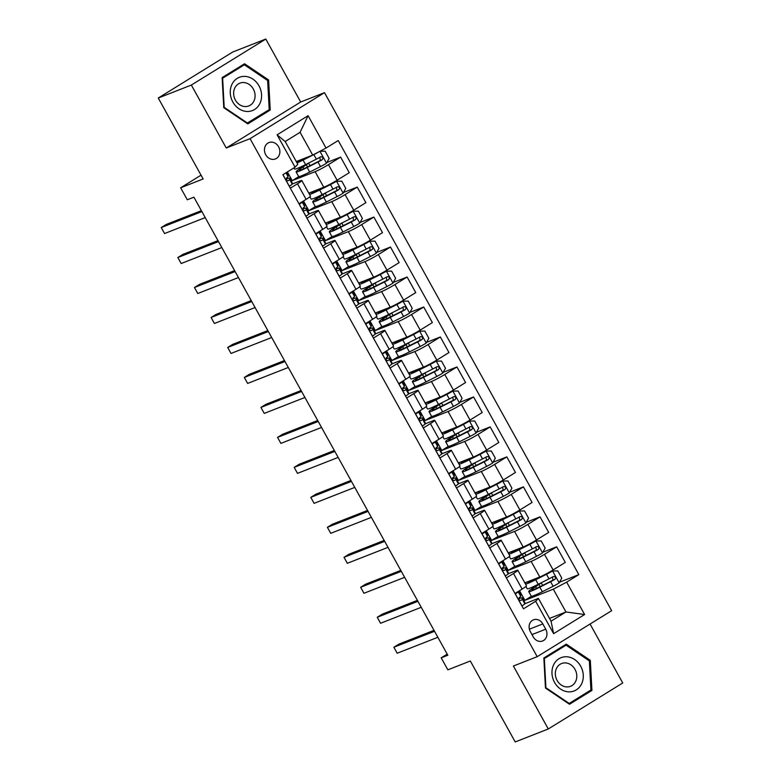<?xml version="1.0" encoding="UTF-8"?>
<svg xmlns="http://www.w3.org/2000/svg" width="781" height="781" viewBox="0 0 781 781"><rect width="100%" height="100%" fill="white"/><g stroke="black" fill="none" stroke-linecap="round" stroke-linejoin="round"><path stroke-width="1.17" d="M265.725 154.745A8.806 7.537 68.6 0 0 275.381 158.963A8.806 7.537 68.6 0 0 278.602 146.789A8.806 7.537 68.6 0 0 268.947 142.572A8.806 7.537 68.6 0 0 265.725 154.745M265.794 39.05L232.718 52.024L158.27 98.025L191.345 85.051L226.246 148.009L250.057 138.667L324.505 92.666L300.695 102.008L265.794 39.05L191.345 85.051M250.057 138.667L537.201 656.684L611.65 610.683L324.505 92.666M537.201 656.684L513.39 666.027L548.282 728.976L622.73 682.975L590.055 624.029M548.282 728.976L515.206 741.95L470.338 661.009L447.845 669.834L441.197 657.836L447.816 655.249L193.903 197.183L187.294 199.78L180.645 187.782L203.138 178.966L158.27 98.025M545.734 629.193L542.815 623.921A8.523 7.302 68.6 0 0 533.462 619.831A8.523 7.302 68.6 0 0 530.338 631.624L533.267 636.905A8.523 7.302 68.6 0 0 542.61 640.986A8.523 7.302 68.6 0 0 545.734 629.193L531.978 634.592M566.655 582.138L584.608 614.52L553.622 633.664L535.668 601.292L538.421 598.392L551.054 621.178L565.942 611.972L553.319 589.186L566.655 582.138L578.828 574.621L338.212 140.541L326.038 148.058L312.703 155.107L300.07 132.321L285.182 141.527L297.815 164.313L295.052 167.202L277.109 134.83L308.095 115.686L326.038 148.058M295.052 167.202L282.878 174.729L523.495 608.809L535.668 601.292M201.039 175.178L180.645 187.782M447.201 654.136L441.197 657.836M549.521 618.415L565.942 611.972L584.608 614.52M538.421 598.392L524.842 603.723M290.337 188.182L297.473 183.779A11.002 0.879 -29 0 0 301.808 180.518A11.002 0.879 -29 0 0 300.226 180.88L292.201 184.023M306.953 218.163L314.089 213.75A11.002 0.879 -29 0 0 318.423 210.499A11.002 0.879 -29 0 0 316.852 210.86L308.817 214.004M323.578 248.143L330.705 243.731A11.002 0.879 -29 0 0 335.039 240.47A11.002 0.879 -29 0 0 333.467 240.831L325.433 243.984M340.194 278.114L347.33 273.711A11.002 0.879 -29 0 0 351.655 270.451A11.002 0.879 -29 0 0 350.083 270.812L342.049 273.965M356.81 308.095L363.946 303.692A11.002 0.879 -29 0 0 368.271 300.431A11.002 0.879 -29 0 0 366.699 300.792L358.664 303.936M373.425 338.075L380.562 333.663A11.002 0.879 -29 0 0 384.887 330.402A11.002 0.879 -29 0 0 383.315 330.763L375.28 333.917M390.041 368.056L397.178 363.643A11.002 0.879 -29 0 0 401.512 360.383A11.002 0.879 -29 0 0 399.931 360.744L391.906 363.897M406.657 398.027L413.793 393.624A11.002 0.879 -29 0 0 418.128 390.363A11.002 0.879 -29 0 0 416.546 390.725L408.522 393.878M423.273 428.008L430.409 423.595A11.002 0.879 -29 0 0 434.744 420.344A11.002 0.879 -29 0 0 433.162 420.705L425.137 423.849M439.898 457.988L447.025 453.576A11.002 0.879 -29 0 0 451.359 450.315A11.002 0.879 -29 0 0 449.788 450.676L441.753 453.829M456.514 487.959L463.641 483.556A11.002 0.879 -29 0 0 467.975 480.295A11.002 0.879 -29 0 0 466.403 480.657L458.369 483.81M473.13 517.94L480.266 513.537A11.002 0.879 -29 0 0 484.591 510.276A11.002 0.879 -29 0 0 483.019 510.637L474.985 513.781M489.746 547.92L496.882 543.508A11.002 0.879 -29 0 0 501.207 540.257A11.002 0.879 -29 0 0 499.635 540.618L491.6 543.761M506.361 577.901L513.498 573.488A11.002 0.879 -29 0 0 517.823 570.228A11.002 0.879 -29 0 0 516.251 570.589L508.216 573.742M531.48 596.264L524.871 600.345L553.319 589.186M524.871 600.345L519.521 590.7M524.822 582.851L539.778 576.983A11.002 0.879 -29 0 0 553.124 569.935L565.298 562.408L556.658 546.817L542.893 552.216M514.855 566.284L508.255 570.364L531.139 561.393A11.002 0.879 -29 0 0 544.484 554.344L556.658 546.817M508.255 570.364L502.905 560.719M508.206 552.87L523.163 547.003A11.002 0.879 -29 0 0 536.508 539.954L548.682 532.427L540.042 516.846L526.277 522.235M498.239 536.303L491.63 540.393L514.523 531.412A11.002 0.879 -29 0 0 527.868 524.363L540.042 516.846M491.63 540.393L486.28 530.738M491.591 522.889L506.547 517.022A11.002 0.879 -29 0 0 519.892 509.973L532.066 502.456L523.426 486.866L509.661 492.264M481.623 506.332L475.014 510.413L497.907 501.431A11.002 0.879 -29 0 0 511.252 494.383L523.426 486.866M475.014 510.413L469.664 500.758M474.965 492.909L489.931 487.041A11.002 0.879 -29 0 0 503.276 479.993L515.45 472.476L506.801 456.885L493.045 462.284M465.007 476.351L458.398 480.432L481.291 471.46A11.002 0.879 -29 0 0 494.627 464.412L506.801 456.885M458.398 480.432L453.048 470.787M458.349 462.938L473.315 457.07A11.002 0.879 -29 0 0 486.651 450.022L498.825 442.495L490.185 426.904L476.43 432.303M448.392 446.371L441.782 450.452L464.675 441.48A11.002 0.879 -29 0 0 478.011 434.431L490.185 426.904M441.782 450.452L436.433 440.806M441.734 432.957L456.7 427.09A11.002 0.879 -29 0 0 470.035 420.041L482.209 412.524L473.569 396.933L459.814 402.322M431.776 416.39L425.167 420.481L448.06 411.499A11.002 0.879 -29 0 0 461.395 404.451L473.569 396.933M425.167 420.481L419.817 410.826M425.118 402.976L440.084 397.109A11.002 0.879 -29 0 0 453.419 390.061L465.593 382.544L456.953 366.953L443.198 372.352M415.16 386.419L408.551 390.5L431.444 381.528A11.002 0.879 -29 0 0 444.779 374.48L456.953 366.953M408.551 390.5L403.201 380.845M408.502 373.006L423.458 367.138A11.002 0.879 -29 0 0 436.804 360.09L448.977 352.563L440.338 336.972L426.582 342.371M398.544 356.439L391.935 360.519L414.818 351.548A11.002 0.879 -29 0 0 428.164 344.499L440.338 336.972M391.935 360.519L386.585 350.874M391.886 343.025L406.842 337.158A11.002 0.879 -29 0 0 420.188 330.109L432.362 322.582L423.722 307.001L409.957 312.39M381.919 326.458L375.319 330.548L398.203 321.567A11.002 0.879 -29 0 0 411.548 314.518L423.722 307.001M375.319 330.548L369.969 320.893M375.27 313.044L390.227 307.177A11.002 0.879 -29 0 0 403.572 300.129L415.746 292.611L407.106 277.021L393.341 282.419M365.303 296.487L358.694 300.568L381.587 291.586A11.002 0.879 -29 0 0 394.932 284.538L407.106 277.021M358.694 300.568L353.344 290.913M358.655 283.064L373.611 277.196A11.002 0.879 -29 0 0 386.956 270.148L399.13 262.631L390.48 247.04L376.725 252.439M348.687 266.506L342.078 270.587L364.971 261.615A11.002 0.879 -29 0 0 378.316 254.567L390.48 247.04M342.078 270.587L336.728 260.942M342.029 253.093L356.995 247.226A11.002 0.879 -29 0 0 370.34 240.177L382.505 232.65L373.865 217.059L360.109 222.458M332.071 236.526L325.462 240.607L348.355 231.635A11.002 0.879 -29 0 0 361.691 224.586L373.865 217.059M325.462 240.607L320.112 230.961M325.413 223.112L340.379 217.245A11.002 0.879 -29 0 0 353.715 210.196L365.889 202.669L357.249 187.089L343.494 192.477M315.456 206.545L308.846 210.636L331.74 201.654A11.002 0.879 -29 0 0 345.075 194.606L357.249 187.089M308.846 210.636L303.497 200.981M308.798 193.132L323.764 187.264A11.002 0.879 -29 0 0 337.099 180.216L349.273 172.699L340.633 157.108L326.878 162.507M298.84 176.574L292.231 180.655L315.124 171.674A11.002 0.879 -29 0 0 328.459 164.625L340.633 157.108M292.231 180.655L287.398 171.937M296.282 161.55L312.703 155.107M515.001 593.482L522.138 589.079A11.002 0.879 -29 0 0 526.472 585.818L517.823 570.228M578.828 574.621L559.518 582.196M498.385 563.511L505.522 559.098A11.002 0.879 -29 0 0 509.847 555.838L501.207 540.257M481.77 533.53L488.906 529.118A11.002 0.879 -29 0 0 493.231 525.867L484.591 510.276M465.154 503.55L472.29 499.147A11.002 0.879 -29 0 0 476.615 495.886L467.975 480.295M448.538 473.569L455.665 469.166A11.002 0.879 -29 0 0 459.999 465.906L451.359 450.315M431.922 443.598L439.049 439.186A11.002 0.879 -29 0 0 443.383 435.925L434.744 420.344M415.297 413.618L422.433 409.205A11.002 0.879 -29 0 0 426.768 405.954L418.128 390.363M398.681 383.637L405.817 379.234A11.002 0.879 -29 0 0 410.152 375.973L401.512 360.383M382.065 353.666L389.202 349.253A11.002 0.879 -29 0 0 393.526 345.993L384.887 330.402M365.449 323.685L372.586 319.273A11.002 0.879 -29 0 0 376.911 316.012L368.271 300.431M348.834 293.705L355.97 289.302A11.002 0.879 -29 0 0 360.295 286.041L351.655 270.451M332.218 263.724L339.344 259.321A11.002 0.879 -29 0 0 343.679 256.061L335.039 240.47M315.602 233.753L322.729 229.341A11.002 0.879 -29 0 0 327.063 226.08L318.423 210.499M298.977 203.773L306.113 199.36A11.002 0.879 -29 0 0 310.447 196.109L301.808 180.518M551.054 621.178L553.622 633.664M277.109 134.83L285.182 141.527M308.095 115.686L300.07 132.321M590.309 660.345L566.274 644.13L543.849 657.983L545.47 688.051L569.515 704.267L591.93 690.414L590.309 660.345L589.206 660.785M226.246 148.009L300.695 102.008M222.146 77.612L223.766 107.68L247.802 123.896L270.226 110.043L268.605 79.974L244.57 63.759L222.146 77.612M587.39 692.2L591.93 690.414M267.502 80.404L268.605 79.974M265.677 111.829L270.226 110.043M521.854 605.851L522.059 605.841A7.293 0.576 -29 0 0 524.842 603.772L524.822 602.561A21.038 1.669 -29 0 0 524.812 602.493L522.284 597.934A21.038 1.669 -29 0 0 518.779 598.822M515.245 593.921L515.421 593.853A7.293 0.576 -29 0 0 518.193 591.783L518.193 591.52M520.702 595.122L518.574 591.276L520.683 595.054A21.038 1.669 151 0 1 520.702 595.122L520.722 596.342A7.293 0.576 151 0 1 519.287 597.543C518.486 599.369 519.014 600.335 520.888 600.423A7.293 0.576 -29 0 0 522.313 599.212L522.304 598.002A21.038 1.669 -29 0 0 522.284 597.934M434.021 630.355L398.896 644.13L393.868 647.234L434.539 631.292M397.187 653.228L393.868 647.234L397.187 653.228L437.858 637.286M537.992 584.422A6.463 0.517 -29 0 1 536.596 585.545L533.257 587.781A21.038 1.669 -29 0 0 528.737 591.607L531.256 596.167A21.038 1.669 151 0 0 542.346 591.734L553.143 586.287A7.293 0.576 151 0 0 559.089 582.968L561.783 578.086L557.79 570.891L552.44 570.979A7.293 0.576 151 0 1 546.495 574.289L535.698 579.746A21.038 1.669 151 0 1 525.554 584.178M552.44 570.979L536.947 578.76A17.465 1.386 151 0 1 527.741 582.441A17.465 1.386 151 0 1 528.6 581.367M525.105 583.368A21.038 1.669 151 0 1 526.54 582.177M528.737 591.607A21.038 1.669 -29 0 0 539.817 587.175L550.625 581.728A7.293 0.576 -29 0 0 554.891 579.404C556.121 577.413 555.594 576.446 553.29 576.534A7.293 0.576 151 0 1 549.023 578.848L538.226 584.305A21.038 1.669 151 0 1 527.136 588.728L525.906 586.511M540.989 582.909A10.036 0.801 151 0 1 538.958 584.461L535.61 586.697L536.537 588.376M552.45 577.013L552.987 580.156L541.067 586.199A17.465 1.386 151 0 1 531.861 589.87A17.465 1.386 151 0 1 535.61 586.697M505.239 575.87L505.444 575.87A7.293 0.576 -29 0 0 508.226 573.791L508.206 572.58A21.038 1.669 -29 0 0 508.187 572.512L505.668 567.953A21.038 1.669 -29 0 0 502.163 568.841M498.629 563.941L498.795 563.872A7.293 0.576 -29 0 0 501.578 561.803L501.568 561.539M501.968 561.295L504.067 565.073A21.038 1.669 151 0 1 504.087 565.151L504.096 566.362A7.293 0.576 151 0 1 502.671 567.562C501.871 569.398 502.398 570.355 504.262 570.442A7.293 0.576 -29 0 0 505.697 569.242L505.688 568.021A21.038 1.669 -29 0 0 505.668 567.953M417.396 600.374L382.28 614.149L377.252 617.263L417.913 601.311M380.572 623.258L377.252 617.263L380.572 623.258L421.242 607.306M488.623 545.89L488.828 545.89A7.293 0.576 -29 0 0 491.6 543.82L491.591 542.61A21.038 1.669 -29 0 0 491.571 542.531L489.052 537.972A21.038 1.669 -29 0 0 485.548 538.861M482.014 533.97L482.18 533.901A7.293 0.576 -29 0 0 484.962 531.822L484.952 531.558M487.471 535.17L485.343 531.324L487.451 535.102A21.038 1.669 151 0 1 487.471 535.17L487.481 536.381A7.293 0.576 151 0 1 486.055 537.582C485.255 539.417 485.782 540.374 487.647 540.462A7.293 0.576 -29 0 0 489.082 539.261L489.062 538.05A21.038 1.669 -29 0 0 489.052 537.972M400.78 570.403L365.664 584.168L360.637 587.283L401.297 571.331M363.956 593.277L360.637 587.283L363.956 593.277L404.626 577.325M472.007 515.919L472.212 515.909A7.293 0.576 -29 0 0 474.985 513.839L474.975 512.629A21.038 1.669 -29 0 0 474.955 512.551L472.427 508.001A21.038 1.669 -29 0 0 468.932 508.88M465.398 503.989L465.564 503.921A7.293 0.576 -29 0 0 468.336 501.851L468.336 501.587M468.737 501.334L470.836 505.122A21.038 1.669 151 0 1 470.855 505.19L470.865 506.4A7.293 0.576 151 0 1 469.44 507.611C468.639 509.437 469.166 510.403 471.031 510.491A7.293 0.576 -29 0 0 472.466 509.28L472.446 508.07A21.038 1.669 -29 0 0 472.427 508.001M384.164 540.423L349.048 554.198L344.021 557.302L384.682 541.35M347.34 563.296L344.021 557.302L347.34 563.296L388.011 547.354M521.376 554.442A6.463 0.517 -29 0 1 519.98 555.564L516.641 557.8A21.038 1.669 -29 0 0 512.111 561.627L514.64 566.186A21.038 1.669 151 0 0 525.73 561.754L536.527 556.306A7.293 0.576 151 0 0 542.473 552.987L545.167 548.106L541.174 540.911L535.825 540.999A7.293 0.576 151 0 1 529.879 544.318L519.082 549.765A21.038 1.669 151 0 1 508.939 554.198M535.825 540.999L520.322 548.789A17.465 1.386 151 0 1 511.125 552.46A17.465 1.386 151 0 1 511.985 551.386M508.49 553.387A21.038 1.669 151 0 1 509.925 552.196M512.111 561.627A21.038 1.669 -29 0 0 523.202 557.204L533.999 551.747A7.293 0.576 -29 0 0 538.275 549.433C539.505 547.432 538.978 546.475 536.674 546.554A7.293 0.576 151 0 1 532.408 548.867L521.61 554.325A21.038 1.669 151 0 1 510.52 558.747L509.29 556.531M524.373 552.928A10.036 0.801 151 0 1 522.343 554.481L518.994 556.716L519.921 558.395M535.834 547.032L536.371 550.175L524.451 556.218A17.465 1.386 151 0 1 515.245 559.889A17.465 1.386 151 0 1 518.994 556.716M504.751 524.461A6.463 0.517 -29 0 1 503.364 525.593L500.016 527.829A21.038 1.669 -29 0 0 495.496 531.646L498.024 536.205A21.038 1.669 151 0 0 509.114 531.783L519.912 526.326A7.293 0.576 151 0 0 525.847 523.016L528.552 518.125L524.559 510.93L519.209 511.018A7.293 0.576 151 0 1 513.263 514.337L502.466 519.785A21.038 1.669 151 0 1 492.323 524.217M519.209 511.018L503.706 518.809A17.465 1.386 151 0 1 494.51 522.479A17.465 1.386 151 0 1 495.369 521.405M491.874 523.407A21.038 1.669 151 0 1 493.309 522.216M495.496 531.646A21.038 1.669 -29 0 0 506.586 527.224L517.383 521.767A7.293 0.576 -29 0 0 521.649 519.453C522.889 517.452 522.362 516.495 520.058 516.573A7.293 0.576 151 0 1 515.792 518.896L504.995 524.344A21.038 1.669 151 0 1 493.904 528.776L492.674 526.55M507.757 522.948A10.036 0.801 151 0 1 505.727 524.51L502.378 526.745L503.306 528.415M519.209 517.061L519.746 520.205L507.826 526.238A17.465 1.386 151 0 1 498.629 529.918A17.465 1.386 151 0 1 502.378 526.745M488.135 494.49A6.463 0.517 -29 0 1 486.748 495.613L483.4 497.848A21.038 1.669 -29 0 0 478.88 501.675L481.408 506.225A21.038 1.669 151 0 0 492.499 501.802L503.296 496.345A7.293 0.576 151 0 0 509.232 493.036L511.926 488.154L507.943 480.959L502.583 481.047A7.293 0.576 151 0 1 496.648 484.357L485.85 489.814A21.038 1.669 151 0 1 475.707 494.246M502.583 481.047L487.09 488.828A17.465 1.386 151 0 1 477.884 492.499A17.465 1.386 151 0 1 478.753 491.434M475.258 493.436A21.038 1.669 151 0 1 476.693 492.235M478.88 501.675A21.038 1.669 -29 0 0 489.97 497.243L500.767 491.796A7.293 0.576 -29 0 0 505.034 489.472C506.273 487.471 505.737 486.514 503.442 486.602A7.293 0.576 151 0 1 499.176 488.916L488.369 494.363A21.038 1.669 151 0 1 477.289 498.795L476.059 496.579M491.142 492.967A10.036 0.801 151 0 1 489.111 494.529L485.762 496.765L486.69 498.434M502.593 487.08L503.13 490.224L491.21 496.267A17.465 1.386 151 0 1 482.014 499.938A17.465 1.386 151 0 1 485.762 496.765M455.391 485.938L455.596 485.938A7.293 0.576 -29 0 0 458.369 483.859L458.359 482.648A21.038 1.669 -29 0 0 458.34 482.58L455.811 478.021A21.038 1.669 -29 0 0 452.316 478.909M448.772 474.008L448.948 473.94A7.293 0.576 -29 0 0 451.721 471.87L451.721 471.607M452.121 471.353L454.22 475.141A21.038 1.669 151 0 1 454.239 475.219L454.249 476.43A7.293 0.576 151 0 1 452.824 477.63C452.014 479.466 452.55 480.422 454.415 480.51A7.293 0.576 -29 0 0 455.84 479.309L455.831 478.089A21.038 1.669 -29 0 0 455.811 478.021M367.548 510.442L332.433 524.217L327.395 527.321L368.066 511.379M330.724 533.316L327.395 527.321L330.724 533.316L371.385 517.373M471.519 464.51A6.463 0.517 -29 0 1 470.133 465.632L466.784 467.868A21.038 1.669 -29 0 0 462.264 471.695L464.793 476.254A21.038 1.669 151 0 0 475.873 471.822L486.68 466.374A7.293 0.576 151 0 0 492.616 463.055L495.31 458.174L491.327 450.979L485.967 451.067A7.293 0.576 151 0 1 480.032 454.376L469.235 459.833A21.038 1.669 151 0 1 459.091 464.265M485.967 451.067L470.474 458.847A17.465 1.386 151 0 1 461.268 462.528A17.465 1.386 151 0 1 462.137 461.454M458.642 463.455A21.038 1.669 151 0 1 460.077 462.264M462.264 471.695A21.038 1.669 -29 0 0 473.354 467.263L484.152 461.815A7.293 0.576 -29 0 0 488.418 459.501C489.658 457.5 489.121 456.534 486.827 456.621A7.293 0.576 151 0 1 482.56 458.935L471.753 464.392A21.038 1.669 151 0 1 460.673 468.815L459.443 466.599M474.516 462.996A10.036 0.801 151 0 1 472.485 464.549L469.147 466.784L470.074 468.463M485.977 457.1L486.514 460.243L474.594 466.286A17.465 1.386 151 0 1 465.388 469.957A17.465 1.386 151 0 1 469.147 466.784M553.602 664.846A17.875 15.308 68.6 0 0 560.621 689.096A17.875 15.308 68.6 0 0 581.65 683.765A17.875 15.308 68.6 0 0 574.631 659.515A17.875 15.308 68.6 0 0 553.602 664.846M556.462 668.438A12.242 10.485 68.6 0 0 558.347 682.321A12.242 10.485 68.6 0 0 570.53 686.314A12.242 10.485 68.6 0 0 575.665 681.393A12.242 10.485 68.6 0 0 573.781 667.521A12.242 10.485 68.6 0 0 561.598 663.518A12.242 10.485 68.6 0 0 556.462 668.438M589.352 660.882L590.924 690.013L569.193 703.437L545.909 687.729L544.337 658.588L566.059 645.174L589.352 660.882M568.617 703.671L569.193 703.437M562.047 646.746L566.059 645.174M258.999 85.851A17.875 15.308 68.6 0 0 237.278 78.344A17.875 15.308 68.6 0 0 232.845 102.008A17.875 15.308 68.6 0 0 254.567 109.516A17.875 15.308 68.6 0 0 258.999 85.851M253.308 89.014A12.242 10.485 68.6 0 0 239.884 83.147A12.242 10.485 68.6 0 0 235.403 100.075A12.242 10.485 68.6 0 0 248.827 105.943A12.242 10.485 68.6 0 0 253.308 89.014M247.489 123.066L224.196 107.358L222.634 78.217L244.355 64.794L267.649 80.511L269.211 109.643L246.913 123.291M240.343 66.365L244.355 64.794M438.766 455.958L438.981 455.958A7.293 0.576 -29 0 0 441.753 453.888L441.743 452.668A21.038 1.669 -29 0 0 441.724 452.599L439.195 448.04A21.038 1.669 -29 0 0 435.7 448.929M432.157 444.028L432.332 443.959A7.293 0.576 -29 0 0 435.105 441.89L435.105 441.626M435.505 441.382L437.604 445.16A21.038 1.669 151 0 1 437.624 445.238L437.633 446.449A7.293 0.576 151 0 1 436.198 447.65C435.398 449.485 435.935 450.442 437.799 450.53A7.293 0.576 -29 0 0 439.225 449.329L439.215 448.118A21.038 1.669 -29 0 0 439.195 448.04M350.933 480.471L315.817 494.236L310.779 497.351L351.45 481.399M314.108 503.345L310.779 497.351L314.108 503.345L354.769 487.393M422.15 425.977L422.365 425.977A7.293 0.576 -29 0 0 425.137 423.907L425.128 422.697A21.038 1.669 -29 0 0 425.108 422.619L422.58 418.06A21.038 1.669 -29 0 0 419.085 418.948M415.541 414.057L415.717 413.989A7.293 0.576 -29 0 0 418.489 411.919L418.489 411.646M418.889 411.402L420.988 415.189A21.038 1.669 151 0 1 420.998 415.258L421.018 416.468A7.293 0.576 151 0 1 419.582 417.679C418.782 419.504 419.319 420.461 421.184 420.549A7.293 0.576 -29 0 0 422.609 419.348L422.599 418.138A21.038 1.669 -29 0 0 422.58 418.06M334.317 450.491L299.191 464.256L294.164 467.37L334.834 451.418M297.493 473.364L294.164 467.37L297.493 473.364L338.153 457.412M405.534 396.006L405.739 395.996A7.293 0.576 -29 0 0 408.522 393.927L408.502 392.716A21.038 1.669 -29 0 0 408.492 392.638L405.964 388.089A21.038 1.669 -29 0 0 402.459 388.967M398.925 384.076L399.101 384.008A7.293 0.576 -29 0 0 401.873 381.938L401.873 381.675M404.382 385.277L402.254 381.431L404.373 385.209A21.038 1.669 151 0 1 404.382 385.277L404.402 386.497A7.293 0.576 151 0 1 402.967 387.698C402.166 389.524 402.693 390.49 404.568 390.578A7.293 0.576 -29 0 0 405.993 389.368L405.983 388.157A21.038 1.669 -29 0 0 405.964 388.089M317.701 420.51L282.576 434.285L277.548 437.389L318.218 421.447M280.877 443.383L277.548 437.389L280.877 443.383L321.538 427.441M388.918 366.025L389.123 366.025A7.293 0.576 -29 0 0 391.906 363.946L391.886 362.735A21.038 1.669 -29 0 0 391.877 362.667L389.348 358.108A21.038 1.669 -29 0 0 385.843 358.996M382.309 354.096L382.475 354.027A7.293 0.576 -29 0 0 385.258 351.958L385.248 351.694M385.648 351.45L387.747 355.228A21.038 1.669 151 0 1 387.766 355.306L387.776 356.517A7.293 0.576 151 0 1 386.351 357.718C385.55 359.553 386.078 360.51 387.952 360.597A7.293 0.576 -29 0 0 389.377 359.397L389.368 358.176A21.038 1.669 -29 0 0 389.348 358.108M301.085 390.529L265.96 404.304L260.932 407.409L301.603 391.466M264.251 413.413L260.932 407.409L264.251 413.413L304.922 397.461M372.303 336.045L372.508 336.045A7.293 0.576 -29 0 0 375.28 333.975L375.27 332.755A21.038 1.669 -29 0 0 375.251 332.686L372.732 328.127A21.038 1.669 -29 0 0 369.228 329.016M365.693 324.115L365.859 324.056A7.293 0.576 -29 0 0 368.642 321.977L368.632 321.713M371.151 325.326L369.022 321.479L371.131 325.247A21.038 1.669 151 0 1 371.151 325.326L371.16 326.536A7.293 0.576 151 0 1 369.735 327.737C368.935 329.572 369.462 330.529 371.326 330.617A7.293 0.576 -29 0 0 372.762 329.416L372.742 328.205A21.038 1.669 -29 0 0 372.732 328.127M284.46 360.558L249.344 374.324L244.316 377.438L284.977 361.486M247.636 383.432L244.316 377.438L247.636 383.432L288.306 367.48M454.903 434.529A6.463 0.517 -29 0 1 453.517 435.652L450.168 437.887A21.038 1.669 -29 0 0 445.648 441.714L448.177 446.273A21.038 1.669 151 0 0 459.257 441.841L470.064 436.394A7.293 0.576 151 0 0 476 433.084L478.694 428.193L474.711 420.998L469.352 421.086A7.293 0.576 151 0 1 463.416 424.405L452.609 429.853A21.038 1.669 151 0 1 442.476 434.285M469.352 421.086L453.859 428.876A17.465 1.386 151 0 1 444.653 432.547A17.465 1.386 151 0 1 445.521 431.473M442.026 433.475A21.038 1.669 151 0 1 443.452 432.284M445.648 441.714A21.038 1.669 -29 0 0 456.739 437.292L467.536 431.834A7.293 0.576 -29 0 0 471.802 429.521C473.042 427.519 472.505 426.563 470.211 426.641A7.293 0.576 151 0 1 465.935 428.954L455.138 434.412A21.038 1.669 151 0 1 444.057 438.834L442.827 436.618M457.9 433.016A10.036 0.801 151 0 1 455.87 434.568L452.531 436.804L453.458 438.483M469.361 427.129L469.898 430.263L457.978 436.306A17.465 1.386 151 0 1 448.772 439.986A17.465 1.386 151 0 1 452.531 436.804M438.287 404.548A6.463 0.517 -29 0 1 436.901 405.681L433.553 407.916A21.038 1.669 -29 0 0 429.033 411.733L431.561 416.293A21.038 1.669 151 0 0 442.642 411.87L453.439 406.413A7.293 0.576 151 0 0 459.384 403.103L462.079 398.212L458.096 391.017L452.736 391.115A7.293 0.576 151 0 1 446.8 394.425L435.993 399.872A21.038 1.669 151 0 1 425.86 404.304M452.736 391.115L437.243 398.896A17.465 1.386 151 0 1 428.037 402.566A17.465 1.386 151 0 1 428.896 401.493M425.411 403.494A21.038 1.669 151 0 1 426.836 402.303M429.033 411.733A21.038 1.669 -29 0 0 440.113 407.311L450.92 401.854A7.293 0.576 -29 0 0 455.186 399.54C456.426 397.539 455.889 396.582 453.595 396.66A7.293 0.576 151 0 1 449.319 398.984L438.522 404.431A21.038 1.669 151 0 1 427.432 408.863L426.201 406.637M441.285 403.035A10.036 0.801 151 0 1 439.254 404.597L435.915 406.833L436.843 408.502M452.746 397.148L453.283 400.292L441.363 406.325A17.465 1.386 151 0 1 432.157 410.005A17.465 1.386 151 0 1 435.915 406.833M421.672 374.577A6.463 0.517 -29 0 1 420.276 375.7L416.937 377.936A21.038 1.669 -29 0 0 412.417 381.763L414.936 386.312A21.038 1.669 151 0 0 426.026 381.889L436.823 376.432A7.293 0.576 151 0 0 442.768 373.123L445.463 368.241L441.47 361.047L436.12 361.134A7.293 0.576 151 0 1 430.185 364.444L419.377 369.901A21.038 1.669 151 0 1 409.234 374.333M436.12 361.134L420.627 368.915A17.465 1.386 151 0 1 411.421 372.596A17.465 1.386 151 0 1 412.28 371.522M408.785 373.523A21.038 1.669 151 0 1 410.22 372.322M412.417 381.763A21.038 1.669 -29 0 0 423.497 377.33L434.304 371.883A7.293 0.576 -29 0 0 438.571 369.559C439.801 367.558 439.273 366.601 436.969 366.689A7.293 0.576 151 0 1 432.703 369.003L421.906 374.45A21.038 1.669 151 0 1 410.816 378.883L409.586 376.667M424.669 373.054A10.036 0.801 151 0 1 422.638 374.616L419.299 376.852L420.227 378.521M436.13 367.168L436.667 370.311L424.747 376.354A17.465 1.386 151 0 1 415.541 380.025A17.465 1.386 151 0 1 419.299 376.852M405.056 344.597A6.463 0.517 -29 0 1 403.66 345.719L400.321 347.955A21.038 1.669 -29 0 0 395.801 351.782L398.32 356.341A21.038 1.669 151 0 0 409.41 351.909L420.207 346.461A7.293 0.576 151 0 0 426.153 343.142L428.847 338.261L424.854 331.066L419.504 331.154A7.293 0.576 151 0 1 413.559 334.463L402.762 339.92A21.038 1.669 151 0 1 392.618 344.353M419.504 331.154L404.002 338.934A17.465 1.386 151 0 1 394.805 342.615A17.465 1.386 151 0 1 395.664 341.541M392.169 343.542A21.038 1.669 151 0 1 393.604 342.351M395.801 351.782A21.038 1.669 -29 0 0 406.881 347.36L417.689 341.902A7.293 0.576 -29 0 0 421.955 339.589C423.185 337.587 422.658 336.621 420.354 336.709A7.293 0.576 151 0 1 416.088 339.022L405.29 344.48A21.038 1.669 151 0 1 394.2 348.902L392.97 346.686M408.053 343.084A10.036 0.801 151 0 1 406.022 344.636L402.674 346.871L403.601 348.551M419.514 337.187L420.051 340.331L408.131 346.373A17.465 1.386 151 0 1 398.925 350.044A17.465 1.386 151 0 1 402.674 346.871M388.43 314.616A6.463 0.517 -29 0 1 387.044 315.739L383.705 317.974A21.038 1.669 -29 0 0 379.175 321.801L381.704 326.36A21.038 1.669 151 0 0 392.794 321.938L403.592 316.481A7.293 0.576 151 0 0 409.537 313.171L412.231 308.28L408.238 301.085L402.889 301.173A7.293 0.576 151 0 1 396.943 304.492L386.146 309.94A21.038 1.669 151 0 1 376.003 314.372M402.889 301.173L387.386 308.964A17.465 1.386 151 0 1 378.189 312.634A17.465 1.386 151 0 1 379.049 311.56M375.554 313.562A21.038 1.669 151 0 1 376.989 312.371M379.175 321.801A21.038 1.669 -29 0 0 390.266 317.379L401.063 311.922A7.293 0.576 -29 0 0 405.339 309.608C406.569 307.607 406.042 306.65 403.738 306.728A7.293 0.576 151 0 1 399.472 309.042L388.674 314.499A21.038 1.669 151 0 1 377.584 318.921L376.354 316.705M391.437 313.103A10.036 0.801 151 0 1 389.407 314.655L386.058 316.891L386.985 318.57M402.898 307.216L403.435 310.35L391.506 316.393A17.465 1.386 151 0 1 382.309 320.073A17.465 1.386 151 0 1 386.058 316.891M355.687 306.064L355.892 306.064A7.293 0.576 -29 0 0 358.664 303.994L358.655 302.784A21.038 1.669 -29 0 0 358.635 302.706L356.116 298.157A21.038 1.669 -29 0 0 352.612 299.035M349.078 294.144L349.244 294.076A7.293 0.576 -29 0 0 352.026 292.006L352.016 291.733M354.535 295.345L352.407 291.498L354.515 295.277A21.038 1.669 151 0 1 354.535 295.345L354.545 296.555A7.293 0.576 151 0 1 353.119 297.766C352.319 299.592 352.846 300.548 354.711 300.636A7.293 0.576 -29 0 0 356.146 299.435L356.126 298.225A21.038 1.669 -29 0 0 356.116 298.157M267.844 330.578L232.728 344.353L227.701 347.457L268.361 331.505M231.02 353.451L227.701 347.457L231.02 353.451L271.69 337.509M371.815 284.635A6.463 0.517 -29 0 1 370.428 285.768L367.08 288.004A21.038 1.669 -29 0 0 362.56 291.83L365.088 296.38A21.038 1.669 151 0 0 376.178 291.957L386.976 286.5A7.293 0.576 151 0 0 392.911 283.191L395.616 278.3L391.623 271.114L386.273 271.202A7.293 0.576 151 0 1 380.327 274.512L369.53 279.969A21.038 1.669 151 0 1 359.387 284.401M386.273 271.202L370.77 278.983A17.465 1.386 151 0 1 361.574 282.654A17.465 1.386 151 0 1 362.433 281.58M358.938 283.591A21.038 1.669 151 0 1 360.373 282.39M362.56 291.83A21.038 1.669 -29 0 0 373.65 287.398L384.447 281.951A7.293 0.576 -29 0 0 388.713 279.627C389.953 277.626 389.426 276.669 387.122 276.747A7.293 0.576 151 0 1 382.856 279.071L372.059 284.518A21.038 1.669 151 0 1 360.968 288.95L359.738 286.725M374.821 283.122A10.036 0.801 151 0 1 372.791 284.684L369.442 286.92L370.37 288.589M386.273 277.235L386.81 280.379L374.89 286.422A17.465 1.386 151 0 1 365.693 290.093A17.465 1.386 151 0 1 369.442 286.92M339.071 276.093L339.276 276.084A7.293 0.576 -29 0 0 342.049 274.014L342.039 272.803A21.038 1.669 -29 0 0 342.019 272.735L339.491 268.176A21.038 1.669 -29 0 0 335.996 269.064M332.452 264.163L332.628 264.095A7.293 0.576 -29 0 0 335.4 262.025L335.4 261.762M335.801 261.508L337.9 265.296A21.038 1.669 151 0 1 337.919 265.364L337.929 266.585A7.293 0.576 151 0 1 336.504 267.785C335.693 269.611 336.23 270.577 338.095 270.665A7.293 0.576 -29 0 0 339.53 269.455L339.51 268.244A21.038 1.669 -29 0 0 339.491 268.176M251.228 300.597L216.112 314.372L211.085 317.476L251.746 301.534M214.404 323.471L211.085 317.476L214.404 323.471L255.075 307.529M355.199 254.665A6.463 0.517 -29 0 1 353.813 255.787L350.464 258.023A21.038 1.669 -29 0 0 345.944 261.85L348.472 266.409A21.038 1.669 151 0 0 359.563 261.977L370.36 256.529A7.293 0.576 151 0 0 376.296 253.21L378.99 248.329L375.007 241.134L369.647 241.222A7.293 0.576 151 0 1 363.712 244.531L352.914 249.988A21.038 1.669 151 0 1 342.771 254.421M369.647 241.222L354.154 249.002A17.465 1.386 151 0 1 344.948 252.683A17.465 1.386 151 0 1 345.817 251.609M342.322 253.61A21.038 1.669 151 0 1 343.757 252.419M345.944 261.85A21.038 1.669 -29 0 0 357.034 257.418L367.831 251.97A7.293 0.576 -29 0 0 372.098 249.647C373.338 247.655 372.801 246.689 370.506 246.776A7.293 0.576 151 0 1 366.24 249.09L355.433 254.547A21.038 1.669 151 0 1 344.353 258.97L343.123 256.754M358.206 253.151A10.036 0.801 151 0 1 356.175 254.704L352.827 256.939L353.754 258.618M369.657 247.255L370.194 250.398L358.274 256.441A17.465 1.386 151 0 1 349.078 260.112A17.465 1.386 151 0 1 352.827 256.939M322.455 246.113L322.66 246.113A7.293 0.576 -29 0 0 325.433 244.033L325.423 242.823A21.038 1.669 -29 0 0 325.404 242.754L322.875 238.195A21.038 1.669 -29 0 0 319.38 239.084M315.836 234.183L316.012 234.115A7.293 0.576 -29 0 0 318.785 232.045L318.785 231.781M319.185 231.537L321.284 235.315A21.038 1.669 151 0 1 321.303 235.393L321.313 236.604A7.293 0.576 151 0 1 319.888 237.805C319.078 239.64 319.614 240.597 321.479 240.685A7.293 0.576 -29 0 0 322.904 239.484L322.895 238.264A21.038 1.669 -29 0 0 322.875 238.195M234.612 270.616L199.497 284.391L194.459 287.506L235.13 271.554M197.788 293.5L194.459 287.506L197.788 293.5L238.449 277.548M338.583 224.684A6.463 0.517 -29 0 1 337.197 225.807L333.848 228.042A21.038 1.669 -29 0 0 329.328 231.869L331.857 236.428A21.038 1.669 151 0 0 342.937 231.996L353.744 226.549A7.293 0.576 151 0 0 359.68 223.229L362.374 218.348L358.391 211.153L353.032 211.241A7.293 0.576 151 0 1 347.096 214.56L336.299 220.008A21.038 1.669 151 0 1 326.155 224.44M353.032 211.241L337.538 219.031A17.465 1.386 151 0 1 328.332 222.702A17.465 1.386 151 0 1 329.201 221.628M325.706 223.63A21.038 1.669 151 0 1 327.132 222.439M329.328 231.869A21.038 1.669 -29 0 0 340.418 227.447L351.216 221.989A7.293 0.576 -29 0 0 355.482 219.676C356.722 217.674 356.185 216.718 353.891 216.796A7.293 0.576 151 0 1 349.624 219.11L338.817 224.567A21.038 1.669 151 0 1 327.737 228.989L326.507 226.773M341.58 223.171A10.036 0.801 151 0 1 339.55 224.723L336.211 226.959L337.138 228.638M353.041 217.274L353.578 220.418L341.658 226.461A17.465 1.386 151 0 1 332.452 230.131A17.465 1.386 151 0 1 336.211 226.959M305.83 216.132L306.045 216.132A7.293 0.576 -29 0 0 308.817 214.062L308.807 212.852A21.038 1.669 -29 0 0 308.788 212.774L306.259 208.215A21.038 1.669 -29 0 0 302.764 209.103M299.221 204.212L299.396 204.144A7.293 0.576 -29 0 0 302.169 202.064L302.169 201.801M302.569 201.557L304.668 205.344A21.038 1.669 151 0 1 304.688 205.413L304.697 206.623A7.293 0.576 151 0 1 303.262 207.824C302.462 209.659 302.999 210.616 304.863 210.704A7.293 0.576 -29 0 0 306.289 209.503L306.279 208.293A21.038 1.669 -29 0 0 306.259 208.215M217.997 240.646L182.881 254.411L177.843 257.525L218.514 241.573M181.172 263.519L177.843 257.525L181.172 263.519L221.833 247.567M321.967 194.703A6.463 0.517 -29 0 1 320.581 195.836L317.232 198.071A21.038 1.669 -29 0 0 312.712 201.888L315.241 206.448A21.038 1.669 151 0 0 326.321 202.025L337.128 196.568A7.293 0.576 151 0 0 343.064 193.258L345.758 188.367L341.775 181.172L336.416 181.26A7.293 0.576 151 0 1 330.48 184.58L319.673 190.027A21.038 1.669 151 0 1 309.54 194.459M336.416 181.26L320.923 189.051A17.465 1.386 151 0 1 311.717 192.722A17.465 1.386 151 0 1 312.585 191.648M309.091 193.649A21.038 1.669 151 0 1 310.516 192.458M312.712 201.888A21.038 1.669 -29 0 0 323.803 197.466L334.6 192.009A7.293 0.576 -29 0 0 338.866 189.695C340.106 187.694 339.569 186.737 337.275 186.815A7.293 0.576 151 0 1 332.999 189.139L322.202 194.586A21.038 1.669 151 0 1 311.111 199.018L309.881 196.792M324.964 193.19A10.036 0.801 151 0 1 322.934 194.752L319.595 196.988L320.522 198.657M336.426 187.303L336.962 190.437L325.042 196.48A17.465 1.386 151 0 1 315.836 200.161A17.465 1.386 151 0 1 319.595 196.988M289.214 186.161L289.429 186.151A7.293 0.576 -29 0 0 292.201 184.082L292.192 182.871A21.038 1.669 -29 0 0 292.172 182.793L289.644 178.244A21.038 1.669 -29 0 0 286.149 179.122M286.471 172.513L288.052 175.364A21.038 1.669 151 0 1 288.062 175.432L288.082 176.643A7.293 0.576 151 0 1 286.647 177.853C285.846 179.679 286.383 180.645 288.248 180.733A7.293 0.576 -29 0 0 289.673 179.523L289.663 178.312A21.038 1.669 -29 0 0 289.644 178.244M201.381 210.665L166.255 224.44L161.228 227.544L201.898 211.592M164.557 233.539L161.228 227.544L164.557 233.539L205.218 217.596M318.853 151.856A7.293 0.576 151 0 1 313.864 154.599L303.057 160.056A21.038 1.669 151 0 1 297.044 162.926M310.242 156.073L304.307 159.07A17.465 1.386 151 0 1 296.79 162.477M326.517 163.151L319.937 151.289L325.15 151.202L329.143 158.397L326.448 163.278A7.293 0.576 151 0 1 320.503 166.587L309.706 172.045A21.038 1.669 151 0 1 298.615 176.467L296.097 171.918A21.038 1.669 -29 0 0 307.177 167.485L317.984 162.038A7.293 0.576 -29 0 0 322.25 159.714C323.48 157.713 322.953 156.756 320.649 156.835A7.293 0.576 151 0 1 316.383 159.158L305.586 164.606A21.038 1.669 151 0 1 294.496 169.038L293.89 167.925M296.097 171.918A21.038 1.669 -29 0 1 300.617 168.091L303.955 165.855A6.463 0.517 -29 0 0 305.351 164.732M308.349 163.209A10.036 0.801 151 0 1 306.318 164.771L302.979 167.007L303.907 168.676M319.81 157.323L320.347 160.466L308.427 166.509A17.465 1.386 151 0 1 299.221 170.18A17.465 1.386 151 0 1 302.979 167.007M531.139 561.393L539.778 576.983M514.523 531.412L523.163 547.003M497.907 501.431L506.547 517.022M481.291 471.46L489.931 487.041M464.675 441.48L473.315 457.07M448.06 411.499L456.7 427.09M431.444 381.528L440.084 397.109M414.818 351.548L423.458 367.138M398.203 321.567L406.842 337.158M381.587 291.586L390.227 307.177M364.971 261.615L373.611 277.196M348.355 231.635L356.995 247.226M331.74 201.654L340.379 217.245M315.124 171.674L323.764 187.264M544.484 554.344L553.124 569.935M513.498 573.488L522.138 589.079M496.882 543.508L505.522 559.098M527.868 524.363L536.508 539.954M480.266 513.537L488.906 529.118M511.252 494.383L519.892 509.973M463.641 483.556L472.29 499.147M494.627 464.412L503.276 479.993M447.025 453.576L455.665 469.166M478.011 434.431L486.651 450.022M430.409 423.595L439.049 439.186M461.395 404.451L470.035 420.041M413.793 393.624L422.433 409.205M444.779 374.48L453.419 390.061M397.178 363.643L405.817 379.234M428.164 344.499L436.804 360.09M380.562 333.663L389.202 349.253M411.548 314.518L420.188 330.109M363.946 303.692L372.586 319.273M394.932 284.538L403.572 300.129M347.33 273.711L355.97 289.302M378.316 254.567L386.956 270.148M330.705 243.731L339.344 259.321M361.691 224.586L370.34 240.177M314.089 213.75L322.729 229.341M345.075 194.606L353.715 210.196M297.473 183.779L306.113 199.36M328.459 164.625L337.099 180.216M529.381 629.183L542.815 623.921M515.353 593.98L521.933 605.851M522.304 598.002L524.822 602.561M522.313 599.212L524.842 603.772M518.193 591.783L520.722 596.342M559.157 582.851L552.577 570.979M538.226 584.305L535.698 579.746M531.929 580.058L532.417 580.937M535.698 578.584L536.049 579.209M538.958 584.461L540.169 586.648M542.346 591.734L539.817 587.175M549.023 578.848L546.495 574.289M553.143 586.287L550.625 581.728M552.987 580.156L554.891 579.404M498.737 563.999L505.317 575.87M505.688 568.021L508.206 572.58M501.958 561.305L504.087 565.151M505.697 569.242L508.226 573.791M501.578 561.803L504.096 566.362M482.111 534.019L488.691 545.89M489.062 538.05L491.591 542.61M489.082 539.261L491.6 543.82M484.962 531.822L487.481 536.381M465.496 504.038L472.075 515.909M472.446 508.07L474.975 512.629M468.717 501.343L470.855 505.19M472.466 509.28L474.985 513.839M468.336 501.851L470.865 506.4M542.541 552.87L535.961 540.999M521.61 554.325L519.082 549.765M515.314 550.078L515.802 550.956M519.082 548.604L519.433 549.228M522.343 554.481L523.553 556.668M525.73 561.754L523.202 557.204M532.408 548.867L529.879 544.318M536.527 556.306L533.999 551.747M536.371 550.175L538.275 549.433M525.916 522.889L519.336 511.018M504.995 524.344L502.466 519.785M498.698 520.097L499.186 520.986M502.466 518.623L502.818 519.258M505.727 524.51L506.937 526.687M509.114 531.783L506.586 527.224M515.792 518.896L513.263 514.337M519.912 526.326L517.383 521.767M519.746 520.205L521.649 519.453M509.3 492.909L502.72 481.037M488.369 494.363L485.85 489.814M482.082 490.126L482.57 491.005M485.85 488.652L486.192 489.277M489.111 494.529L490.322 496.716M492.499 501.802L489.97 497.243M499.176 488.916L496.648 484.357M503.296 496.345L500.767 491.796M503.13 490.224L505.034 489.472M448.88 474.067L455.46 485.938M455.831 478.089L458.359 482.648M452.101 471.373L454.239 475.219M455.84 479.309L458.369 483.859M451.721 471.87L454.249 476.43M492.684 462.938L486.104 451.067M471.753 464.392L469.235 459.833M465.466 460.146L465.954 461.024M469.235 458.672L469.576 459.296M472.485 464.549L473.696 466.735M475.873 471.822L473.354 467.263M482.56 458.935L480.032 454.376M486.68 466.374L484.152 461.815M486.514 460.243L488.418 459.501M432.264 444.086L438.844 455.958M439.215 448.118L441.743 452.668M435.486 441.392L437.624 445.238M439.225 449.329L441.753 453.888M435.105 441.89L437.633 446.449M415.648 414.106L422.228 425.977M422.599 418.138L425.128 422.697M418.87 411.411L420.998 415.258M422.609 419.348L425.137 423.907M418.489 411.919L421.018 416.468M399.032 384.135L405.612 396.006M405.983 388.157L408.502 392.716M405.993 389.368L408.522 393.927M401.873 381.938L404.402 386.497M382.417 354.154L388.997 366.025M389.368 358.176L391.886 362.735M385.638 351.46L387.766 355.306M389.377 359.397L391.906 363.946M385.258 351.958L387.776 356.517M365.801 324.174L372.381 336.045M372.742 328.205L375.27 332.755M372.762 329.416L375.28 333.975M368.642 321.977L371.16 326.536M476.068 432.957L469.488 421.086M455.138 434.412L452.609 429.853M448.85 430.165L449.339 431.044M452.609 428.691L452.96 429.325M455.87 434.568L457.08 436.755M459.257 441.841L456.739 437.292M465.935 428.954L463.416 424.405M470.064 436.394L467.536 431.834M469.898 430.263L471.802 429.521M459.453 402.976L452.873 391.105M438.522 404.431L435.993 399.872M432.235 400.194L432.723 401.073M435.993 398.71L436.345 399.345M439.254 404.597L440.464 406.774M442.642 411.87L440.113 407.311M449.319 398.984L446.8 394.425M453.439 406.413L450.92 401.854M453.283 400.292L455.186 399.54M442.837 373.006L436.257 361.134M421.906 374.45L419.377 369.901M415.619 370.214L416.097 371.092M419.377 368.739L419.729 369.364M422.638 374.616L423.849 376.803M426.026 381.889L423.497 377.33M432.703 369.003L430.185 364.444M436.823 376.432L434.304 371.883M436.667 370.311L438.571 369.559M426.221 343.025L419.641 331.154M405.29 344.48L402.762 339.92M398.993 340.233L399.481 341.112M402.762 338.759L403.113 339.384M406.022 344.636L407.233 346.823M409.41 351.909L406.881 347.36M416.088 339.022L413.559 334.463M420.207 346.461L417.689 341.902M420.051 340.331L421.955 339.589M409.605 313.044L403.016 301.173M388.674 314.499L386.146 309.94M382.378 310.252L382.866 311.131M386.146 308.778L386.497 309.413M389.407 314.655L390.617 316.842M392.794 321.938L390.266 317.379M399.472 309.042L396.943 304.492M403.592 316.481L401.063 311.922M403.435 310.35L405.339 309.608M349.175 294.193L355.755 306.064M356.126 298.225L358.655 302.784M356.146 299.435L358.664 303.994M352.026 292.006L354.545 296.555M392.98 283.064L386.4 271.192M372.059 284.518L369.53 279.969M365.762 280.281L366.25 281.16M369.53 278.797L369.882 279.432M372.791 284.684L374.001 286.861M376.178 291.957L373.65 287.398M382.856 279.071L380.327 274.512M386.976 286.5L384.447 281.951M386.81 280.379L388.713 279.627M332.56 264.222L339.139 276.093M339.51 268.244L342.039 272.803M335.781 261.518L337.919 265.364M339.53 269.455L342.049 274.014M335.4 262.025L337.929 266.585M376.364 253.093L369.784 241.222M355.433 254.547L352.914 249.988M349.146 250.301L349.634 251.179M352.914 248.827L353.256 249.451M356.175 254.704L357.386 256.89M359.563 261.977L357.034 257.418M366.24 249.09L363.712 244.531M370.36 256.529L367.831 251.97M370.194 250.398L372.098 249.647M315.944 234.241L322.524 246.113M322.895 238.264L325.423 242.823M319.165 231.547L321.303 235.393M322.904 239.484L325.433 244.033M318.785 232.045L321.313 236.604M359.748 223.112L353.168 211.241M338.817 224.567L336.299 220.008M332.53 220.32L333.018 221.199M336.289 218.846L336.64 219.471M339.55 224.723L340.76 226.91M342.937 231.996L340.418 227.447M349.624 219.11L347.096 214.56M353.744 226.549L351.216 221.989M353.578 220.418L355.482 219.676M299.328 204.261L305.908 216.132M306.279 208.293L308.807 212.852M302.55 201.566L304.688 205.413M306.289 209.503L308.817 214.062M302.169 202.064L304.697 206.623M343.132 193.132L336.552 181.26M322.202 194.586L319.673 190.027M315.915 190.339L316.403 191.228M319.673 188.865L320.025 189.5M322.934 194.752L324.144 196.929M326.321 202.025L323.803 197.466M332.999 189.139L330.48 184.58M337.128 196.568L334.6 192.009M336.962 190.437L338.866 189.695M282.937 174.69L289.292 186.151M289.663 178.312L292.192 182.871M286.451 172.523L288.062 175.432M289.673 179.523L292.201 184.082M285.963 172.826L288.082 176.643M305.586 164.606L303.057 160.056M299.299 160.369L299.777 161.247M303.057 158.894L303.409 159.519M306.318 164.771L307.529 166.958M309.706 172.045L307.177 167.485M316.383 159.158L313.864 154.599M320.503 166.587L317.984 162.038M320.347 160.466L322.25 159.714M542.649 585.399L541.204 582.792M526.033 555.418L524.588 552.821M509.407 525.447L507.972 522.84M492.791 495.466L491.356 492.86M476.176 465.486L474.731 462.889M459.56 435.505L458.115 432.908M442.944 405.534L441.499 402.928M426.328 375.554L424.884 372.947M409.713 345.573L408.268 342.976M393.097 315.592L391.652 312.996M376.471 285.621L375.036 283.015M359.856 255.641L358.42 253.034M343.24 225.66L341.795 223.063M326.624 195.689L325.179 193.083M310.008 165.709L308.563 163.102"/></g></svg>
